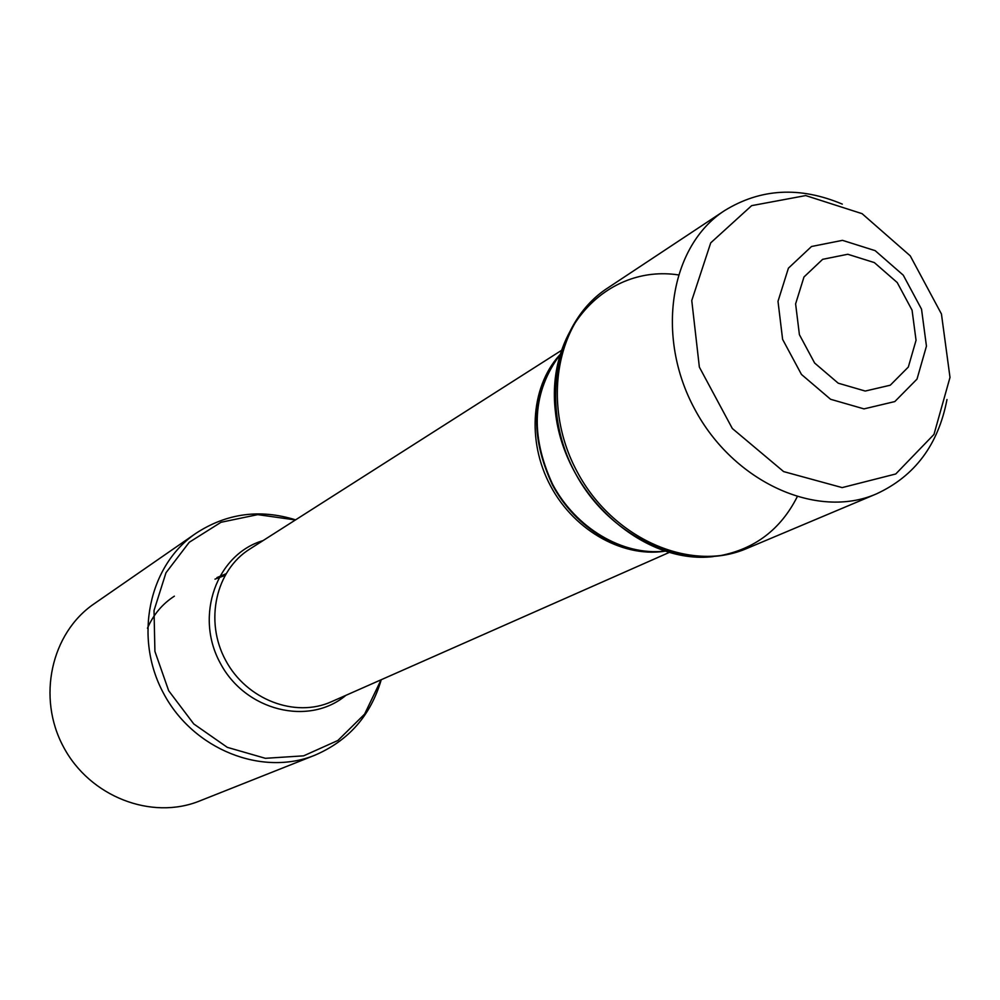 <?xml version="1.0" encoding="UTF-8"?>
<svg xmlns="http://www.w3.org/2000/svg" width="1000" height="1000" viewBox="0 0 1000 1000"><rect width="100%" height="100%" fill="white"/><g stroke="black" fill="none" stroke-linecap="round" stroke-linejoin="round"><path stroke-width="1.5" d="M216.938 577.6L225.837 573.85M214.975 579.15L224.9 575.475M147.45 628.263C153.375 614.637 162.338 603.95 174.375 596.163M195.95 533.312C148.75 565.363 133.325 637.55 163.6 693.438C193.35 749.613 262 776.75 314.837 755.225L199.713 800.938C151.6 820.512 89.913 796.8 63.55 747.038C36.725 697.525 51.163 633.025 94.113 603.812L195.95 533.312C226.663 513.263 259.887 508.775 295.625 519.85M916.05 340.288L908.325 367.05L890.263 385.213L865.238 391.05L838.213 383.188L814.638 363.038L799.4 334.663L795.612 303.875L803.988 276.975L822.65 259.325L847.775 254.262L874.338 262.587L897.212 282.525L912.062 310.188L916.05 340.288M926.45 346.15L917.013 379.1L894.812 401.575L863.988 408.888L830.588 399.275L801.45 374.438L782.613 339.375L778 301.337L788.413 268.175L811.525 246.488L842.5 240.35L875.175 250.662L903.275 275.188L921.525 309.163L926.45 346.15M950 377.4L933.975 434.425L895.763 473.975L842.163 487.6L783.625 471.587L732.325 428.5L699.362 367.113L691.762 300.538L710.725 242.85L751.663 205.637L805.713 195.575L862.087 213.675L910.238 255.837L941.438 313.962L950 377.4M946.988 399.513C938.325 444.75 914.762 476.238 876.3 493.95C816.938 519.812 733.475 482.225 694.625 408.963C655.15 336.037 670.113 245.725 724.525 210.637C760.588 188.425 799.837 186.25 842.3 204.112M876.3 493.95L747.013 548.4C690.713 572.875 612.8 539.012 577.225 471.863C541.038 405.025 556 321.413 607.562 288.1L724.525 210.637M797.138 496.938C780.688 529.338 754.987 548.913 720.062 555.688M713.263 556.6C642.55 565.1 563.9 494.025 555.388 411.613C545.6 329.212 607.05 264.3 678.175 274.875M664.562 551.15C622.812 555.938 575.763 528.225 552.55 484.175C529.75 434.663 532.4 391.337 560.462 354.2M668.062 550.638C625.462 559.113 575.05 531.912 550.638 486.1C526.025 440.387 531.312 383.35 561.962 352.587M671.15 551.587L331.45 701.725C295.012 718.213 246.425 699.638 225.588 660.238C204.325 621.05 215.775 570.312 249.7 549.113L562.888 349.487M345.913 695.325C308.875 726.462 245.312 710.95 220.25 663.088C194.288 615.712 216.6 554.2 263.025 540.625M381.087 679.788L364.613 714.112L337.912 740.462L303.637 755.837L265.375 758.312L227.312 747.35L193.787 723.962L168.675 690.725L154.913 651.4L154.025 610.525L165.975 572.775L189.237 542.288L221.025 522.275L257.75 514.637L295.462 519.95M747.013 548.4C689.25 573.425 610.6 539.812 575.2 472.938C539.138 406.425 554.725 322.325 607.562 288.1M667.837 550.562L664.438 551.1M662.35 551.362C622.163 556.013 575.875 528.75 552.537 485.075C529.637 436 531.525 393.288 558.188 356.938M559.562 355.35L561.9 352.812M314.837 755.225C348.525 740.763 370.675 715.588 381.262 679.7"/></g></svg>
